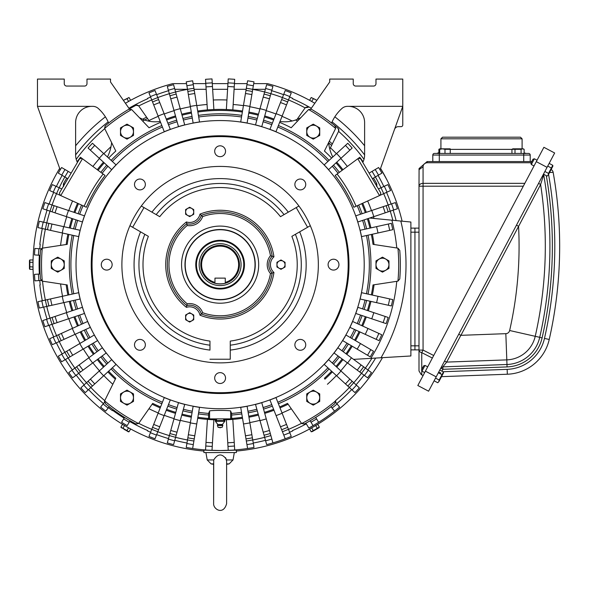 <?xml version="1.0" encoding="UTF-8"?>
<svg xmlns="http://www.w3.org/2000/svg" width="589" height="589" viewBox="0 0 589 589"><rect width="100%" height="100%" fill="white"/><g stroke="black" fill="none" stroke-linecap="round" stroke-linejoin="round"><path stroke-width="0.88" d="M336.746 162.181A155.253 155.253 0 0 1 342.96 169.713M378.418 188.936L384.3 186.257A181.935 181.935 0 0 1 386.995 192.169L362.706 203.234A155.253 155.253 0 0 1 366.284 212.32M368.346 218.475A155.253 155.253 0 0 1 370.952 227.884M372.358 234.223A155.253 155.253 0 0 1 374.059 244.516M332.792 156.998A40.589 40.589 0 0 1 328.625 142.582M331.614 158.08A154.237 154.237 0 0 0 324.436 151.042L335.509 128.66A2.437 2.437 0 0 0 335.612 128.431L334.876 125.7A180.212 180.212 0 0 1 338.027 128.365A2.437 2.437 0 0 1 338.616 131.288L332.329 143.966A164.787 164.787 0 0 0 329.295 141.22L328.552 142.729A163.168 163.168 0 0 1 328.647 142.81A163.168 163.168 0 0 1 331.578 145.483L329.788 149.091M300.876 117.623A32.469 32.469 0 0 1 295.612 120.001A163.168 163.168 0 0 1 297.6 121.054M295.612 120.001A32.469 32.469 0 0 1 280.069 121.437A155.253 155.253 0 0 0 280.025 121.422M142.634 121.054A163.168 163.168 0 0 1 144.622 120.001A32.469 32.469 0 0 0 160.164 121.437A155.253 155.253 0 0 1 160.208 121.422M166.253 119.044A155.253 155.253 0 0 1 175.507 115.945M181.765 114.207A155.253 155.253 0 0 1 191.292 112.094M197.698 111.026A155.253 155.253 0 0 1 242.535 111.026M248.941 112.094A155.253 155.253 0 0 1 258.468 114.207M264.726 115.945A155.253 155.253 0 0 1 273.981 119.044M111.608 142.582A40.589 40.589 0 0 1 111.586 142.81A163.168 163.168 0 0 1 111.682 142.729L110.931 141.22L111.682 142.729M111.586 142.81A40.589 40.589 0 0 1 107.441 156.998M58.046 245.753L66.174 244.516A155.253 155.253 0 0 1 67.875 234.223M69.281 227.884A155.253 155.253 0 0 1 71.887 218.475M73.949 212.32A155.253 155.253 0 0 1 77.527 203.234M97.273 169.713A155.253 155.253 0 0 1 103.48 162.181M90.853 387.503A178.334 178.334 0 0 0 104.732 400.623L115.326 379.198A155.253 155.253 0 0 1 107.868 371.909M103.48 367.116A155.253 155.253 0 0 1 97.273 359.584M93.408 354.364A155.253 155.253 0 0 1 88.026 346.229M84.728 340.633A155.253 155.253 0 0 1 80.222 331.975M77.527 326.063A155.253 155.253 0 0 1 73.949 316.978M71.887 310.823A155.253 155.253 0 0 1 69.281 301.413M67.875 295.074A155.253 155.253 0 0 1 66.174 284.781M337.114 403.973A181.935 181.935 0 0 1 332.071 408.059L334.567 411.137A185.896 185.896 0 0 0 339.61 407.051L335.708 402.235L335.612 400.866L334.876 403.598A180.212 180.212 0 0 1 304.491 423.889L301.693 423.52A2.437 2.437 0 0 1 301.362 423.138L288.117 404.216A155.253 155.253 0 0 1 280.025 407.875M273.981 410.261A155.253 155.253 0 0 1 264.726 413.353M258.468 415.09A155.253 155.253 0 0 1 248.941 417.203M242.535 418.278A155.253 155.253 0 0 1 224.048 419.854M216.185 419.854A155.253 155.253 0 0 1 197.698 418.278M191.292 417.203A155.253 155.253 0 0 1 181.765 415.09M175.507 413.353A155.253 155.253 0 0 1 166.253 410.261M160.208 407.875A155.253 155.253 0 0 1 152.117 404.216L147.522 410.776M374.059 284.781A155.253 155.253 0 0 1 372.358 295.074M370.952 301.413A155.253 155.253 0 0 1 368.346 310.823M366.284 316.978A155.253 155.253 0 0 1 362.706 326.063M360.012 331.975A155.253 155.253 0 0 1 355.506 340.633M352.207 346.229A155.253 155.253 0 0 1 346.818 354.364M342.96 359.584A155.253 155.253 0 0 1 336.746 367.116M332.358 371.909A155.253 155.253 0 0 1 324.907 379.198L324.436 378.256A154.237 154.237 0 0 0 331.614 371.225M310.756 109.009A32.469 32.469 0 0 0 311.529 107.956L329.707 81.996L329.707 79.073L353.245 79.073L353.245 83.623A2.437 2.437 0 0 0 355.682 86.06L373.544 86.06A2.437 2.437 0 0 0 375.981 83.623L375.981 79.073L402.766 79.073L402.766 125.023A1.627 1.627 0 0 1 401.146 126.65L398.363 126.65A4.057 4.057 0 0 0 394.542 129.337M280.489 102.523A173.004 173.004 0 0 1 286.534 104.901L275.961 131.73A144.172 144.172 0 0 0 269.924 129.352L282.433 97.59A178.298 178.298 0 0 1 288.477 99.975L291.26 92.9A185.896 185.896 0 0 0 285.216 90.522L282.433 97.59M263.209 97.097A173.004 173.004 0 0 1 269.467 98.834L261.766 126.62A144.172 144.172 0 0 0 255.508 124.89L264.63 91.994A178.298 178.298 0 0 1 270.888 93.732L272.913 86.406A185.896 185.896 0 0 0 266.655 84.676L264.63 91.994M245.466 93.511A173.004 173.004 0 0 1 251.871 94.579L247.108 123.027A144.172 144.172 0 0 0 240.702 121.952L246.335 88.284A178.298 178.298 0 0 1 252.74 89.359L253.999 81.864A185.896 185.896 0 0 0 247.594 80.796L246.335 88.284M226.353 109.525L227.759 86.509A178.298 178.298 0 0 1 234.238 86.907L234.702 79.324A185.896 185.896 0 0 0 228.223 78.926L227.759 86.509M207.402 109.915L205.995 86.907A178.298 178.298 0 0 1 212.474 86.509L212.011 78.926A185.896 185.896 0 0 0 205.532 79.324L205.995 86.907M188.362 94.579A173.004 173.004 0 0 1 194.768 93.511L199.531 121.952A144.172 144.172 0 0 0 193.126 123.027L187.493 89.359A178.298 178.298 0 0 1 193.899 88.284L192.64 80.796A185.896 185.896 0 0 0 186.234 81.864L187.493 89.359A178.334 178.334 0 0 0 175.596 91.965M170.758 98.834A173.004 173.004 0 0 1 177.017 97.097L184.725 124.89A144.172 144.172 0 0 0 178.467 126.62L169.345 93.732A178.298 178.298 0 0 1 175.603 91.994L173.571 84.676A185.896 185.896 0 0 0 167.313 86.406L169.345 93.732M153.7 104.901A173.004 173.004 0 0 1 159.744 102.523L170.309 129.352A144.172 144.172 0 0 0 164.272 131.73L151.756 99.975A178.298 178.298 0 0 1 157.8 97.59L155.017 90.522A185.896 185.896 0 0 0 148.973 92.9L151.756 99.975M213.299 99.997A164.787 164.787 0 0 1 226.934 99.997M222.362 99.872L224.092 99.909M220.117 99.858C225.248 99.909 225.248 99.909 220.117 99.858M217.871 99.872L216.141 99.909L217.871 99.872M129.411 108.928A180.212 180.212 0 0 1 135.735 105.409A2.437 2.437 0 0 1 138.871 106.16L147.522 118.522A163.168 163.168 0 0 0 144.622 120.001A32.469 32.469 0 0 1 139.357 117.623M129.477 109.009A32.469 32.469 0 0 1 128.704 107.956L110.526 81.996L110.526 79.073L86.988 79.073L86.988 83.623A2.437 2.437 0 0 1 84.551 86.06L66.69 86.06A2.437 2.437 0 0 1 64.253 83.623L64.253 79.073L37.468 79.073L37.468 106.351L92.819 106.351A8.121 8.121 0 0 1 98.223 108.413A40.589 40.589 0 0 1 108.648 123.042M38.881 280.578A181.935 181.935 0 0 1 38.425 274.099L34.471 274.378A185.896 185.896 0 0 0 34.928 280.857L41.112 280.423L42.29 281.122A2.437 2.437 0 0 0 42.533 281.174L67.22 284.943A154.237 154.237 0 0 0 68.861 294.853M129.212 422.247A181.935 181.935 0 0 1 123.646 418.904L121.606 422.298A185.896 185.896 0 0 0 127.172 425.641L130.095 420.767M334.567 411.137A185.896 185.896 0 0 1 308.813 428.026L305.882 423.145M314.85 424.595L314.151 425.008L314.85 424.595M109.245 406.719L105.667 411.137A185.896 185.896 0 0 1 100.623 407.051L104.525 402.235L104.621 400.866A178.592 178.592 0 0 0 138.54 423.52A2.437 2.437 0 0 0 138.871 423.138L152.706 403.377A154.237 154.237 0 0 0 160.576 406.933M318.627 422.298L316.587 418.904A181.935 181.935 0 0 1 311.021 422.247L313.061 425.641M311.021 422.247L310.138 420.767M332.071 408.059L330.989 406.719M316.587 418.904L315.704 417.424M371.887 358.289A178.334 178.334 0 0 1 365.379 368.096L371.46 372.601A185.896 185.896 0 0 1 367.595 377.821L359.761 372.02A176.155 176.155 0 0 0 363.627 366.8L365.349 368.081A178.298 178.298 0 0 1 353.768 382.717M342.614 360.034L343.49 359.975M353.591 359.378L410.886 355.977L410.886 222.031L391.891 220.19A177.436 177.436 0 0 1 396.765 247.984M369.671 218.033L391.891 220.19M352.163 381.245A176.155 176.155 0 0 1 347.775 386.031L345.456 383.903A173.004 173.004 0 0 0 349.844 379.117L353.746 382.695A178.298 178.298 0 0 1 349.358 387.481L354.961 392.613A185.896 185.896 0 0 0 359.349 387.827L353.746 382.695M381.024 357.751A185.896 185.896 0 0 0 400.829 221.059M270.314 433.504A176.155 176.155 0 0 1 264.056 435.234L263.209 432.201A173.004 173.004 0 0 0 269.467 430.463L270.888 435.565A178.298 178.298 0 0 1 264.63 437.303L266.655 444.629A185.896 185.896 0 0 0 272.913 442.891L270.888 435.565M287.69 427.327A176.155 176.155 0 0 1 281.645 429.712L280.489 426.775A173.004 173.004 0 0 0 286.534 424.397L288.477 429.329A178.298 178.298 0 0 1 282.433 431.708L285.216 438.776A185.896 185.896 0 0 1 272.913 442.891M285.216 438.776A185.896 185.896 0 0 0 291.26 436.397L288.477 429.329M158.588 429.712A176.155 176.155 0 0 1 152.544 427.327L153.7 424.397A173.004 173.004 0 0 0 159.744 426.775L157.8 431.708A178.298 178.298 0 0 1 151.756 429.329L148.973 436.397A185.896 185.896 0 0 0 155.017 438.776L157.8 431.708M176.177 435.234A176.155 176.155 0 0 1 169.919 433.504L170.758 430.463A173.004 173.004 0 0 0 177.017 432.201L175.603 437.303A178.298 178.298 0 0 1 169.345 435.565L167.313 442.891A185.896 185.896 0 0 0 173.571 444.629L175.603 437.303M252.386 437.826A176.155 176.155 0 0 1 245.981 438.893L245.466 435.786A173.004 173.004 0 0 0 251.871 434.719L252.74 439.939A178.298 178.298 0 0 1 246.335 441.014L247.594 448.501A185.896 185.896 0 0 1 186.234 447.434L190.343 422.887A161.011 161.011 0 0 0 196.748 423.955L193.899 441.014A178.298 178.298 0 0 1 187.493 439.939M247.594 448.501A185.896 185.896 0 0 0 253.999 447.434L252.74 439.939M192.64 448.501L193.899 441.014M213.881 419.773L212.474 442.788A178.298 178.298 0 0 1 205.995 442.391L205.532 449.974M212.011 450.371L212.474 442.788M232.832 419.383L234.238 442.391A178.298 178.298 0 0 1 227.759 442.788L228.223 450.371M234.702 449.974L234.238 442.391M281.748 440.035L282.381 439.806M213.012 450.408L203.882 450.143L203.882 452.573L236.351 452.573L236.351 450.143L227.221 450.408M207.836 450.143L220.117 450.548L232.397 450.143M51.942 305.257A173.004 173.004 0 0 1 50.536 298.917L78.698 292.674A144.172 144.172 0 0 0 80.104 299.013L46.774 306.405A178.298 178.298 0 0 1 45.368 300.066L37.954 301.708A185.896 185.896 0 0 0 39.353 308.047L46.774 306.405M57.111 322.617A173.004 173.004 0 0 1 55.049 316.455L82.401 307.303A144.172 144.172 0 0 0 84.463 313.466L52.09 324.296A178.298 178.298 0 0 1 50.028 318.134L42.82 320.549A185.896 185.896 0 0 0 44.882 326.704L52.09 324.296M64.061 339.338A173.004 173.004 0 0 1 61.366 333.426L87.614 321.469A144.172 144.172 0 0 0 90.308 327.374L59.246 341.532A178.298 178.298 0 0 1 56.551 335.62L49.638 338.771A185.896 185.896 0 0 0 52.333 344.683L59.246 341.532A178.334 178.334 0 0 0 64.834 352.347M72.727 355.241A173.004 173.004 0 0 1 69.428 349.645L94.277 335.008A144.172 144.172 0 0 0 97.575 340.604L68.162 357.928A178.298 178.298 0 0 1 64.864 352.332L58.318 356.19A185.896 185.896 0 0 0 61.617 361.786L68.162 357.928M82.997 370.15A173.004 173.004 0 0 1 79.14 364.93L102.324 347.775A144.172 144.172 0 0 0 106.182 352.995L78.742 373.301A178.298 178.298 0 0 1 74.877 368.081L68.773 372.601A185.896 185.896 0 0 0 72.638 377.821L78.742 373.301M94.777 383.903A173.004 173.004 0 0 1 90.389 379.117L111.652 359.629A144.172 144.172 0 0 0 116.04 364.422L90.875 387.481A178.298 178.298 0 0 1 86.487 382.695L80.884 387.827A185.896 185.896 0 0 0 85.272 392.613L90.875 387.481M38.425 255.199A181.935 181.935 0 0 1 38.881 248.72L34.928 248.448A185.896 185.896 0 0 0 34.471 254.919L40.14 255.317M38.881 248.72L41.112 248.875L42.29 248.175A178.592 178.592 0 0 0 42.29 281.122L40.472 278.958A180.212 180.212 0 0 1 40.472 250.34L42.29 248.175A2.437 2.437 0 0 1 42.533 248.124L67.22 244.354A154.237 154.237 0 0 1 68.861 234.444M67.838 178.717L64.864 176.965A178.298 178.298 0 0 1 68.162 171.37L61.617 167.519A185.896 185.896 0 0 0 58.318 173.114L64.864 176.965M77.122 161.776A176.155 176.155 0 0 1 80.465 157.278L82.438 158.728L60.733 195.577L86.347 207.254A145.557 145.557 0 0 1 105.07 175.478L81.915 158.345L79.552 158.831L59.415 193.015L60.144 195.312L60.733 195.577L56.551 193.678A178.298 178.298 0 0 1 59.246 187.766L52.333 184.615A185.896 185.896 0 0 0 49.638 190.527L56.551 193.678M55.049 212.843A173.004 173.004 0 0 1 57.111 206.687L84.463 215.832A144.172 144.172 0 0 0 82.401 221.994L50.028 211.164A178.298 178.298 0 0 1 52.09 205.001L44.882 202.594A185.896 185.896 0 0 0 42.82 208.749L50.028 211.164M50.536 230.38A173.004 173.004 0 0 1 51.942 224.041L80.104 230.284A144.172 144.172 0 0 0 78.698 236.623L45.368 229.231A178.298 178.298 0 0 1 46.774 222.892L39.353 221.25A185.896 185.896 0 0 0 37.954 227.59L45.368 229.231A178.334 178.334 0 0 0 42.548 248.124M37.468 106.351L60.203 169.86A185.896 185.896 0 0 1 61.617 167.519M77.439 162.424A16.234 16.234 0 0 1 75.62 154.966L75.62 122.586A16.234 16.234 0 0 1 91.855 106.351M383.122 206.687A173.004 173.004 0 0 1 385.184 212.843L357.832 221.994A144.172 144.172 0 0 0 355.771 215.832L388.144 205.001A178.298 178.298 0 0 1 390.205 211.164L397.413 208.749A185.896 185.896 0 0 0 395.352 202.594L388.144 205.001M384.3 186.257L387.901 184.615A185.896 185.896 0 0 1 390.595 190.527L386.995 192.169M369.097 173.122L372.071 171.37A178.298 178.298 0 0 1 375.37 176.965L381.915 173.114A185.896 185.896 0 0 0 378.617 167.519A185.896 185.896 0 0 1 380.03 169.86L402.766 106.351L347.414 106.351A8.121 8.121 0 0 0 342.01 108.413A40.589 40.589 0 0 0 331.578 123.042M378.617 167.519L372.071 171.37M410.886 349.888L414.943 349.888L414.943 228.12L419 228.12M410.886 228.12L414.943 228.12L414.943 349.888L419 349.888M362.795 162.424A16.234 16.234 0 0 0 364.613 154.966L364.613 122.586A16.234 16.234 0 0 0 348.379 106.351M372.395 178.717L375.37 176.965M385.184 212.843L390.205 211.164M47.466 229.695A176.155 176.155 0 0 1 48.865 223.356L46.774 222.892M52.06 211.841A176.155 176.155 0 0 1 54.122 205.686L52.09 205.001M61.816 188.936L59.246 187.766M71.136 173.122L68.162 171.37M90.389 379.117L86.487 382.695A178.334 178.334 0 0 1 78.72 373.316M79.14 364.93L74.877 368.081M69.428 349.645L64.864 352.332M61.366 333.426L56.551 335.62M55.049 316.455L50.028 318.134M48.865 305.941A176.155 176.155 0 0 1 47.466 299.602L45.368 300.066A178.334 178.334 0 0 1 42.548 281.174M245.981 438.893L246.335 441.014M226.353 419.773L227.759 442.788M207.402 419.383L205.995 442.391M169.919 433.504L169.345 435.565M152.544 427.327L151.756 429.329A178.334 178.334 0 0 1 138.724 423.329M281.645 429.712L282.433 431.708M264.056 435.234L264.63 437.303M347.775 386.031L349.358 387.481M123.646 418.904L124.529 417.424M38.425 274.099L40.14 273.981M159.744 102.523L157.8 97.59M177.017 97.097L175.603 91.994M187.847 91.472A176.155 176.155 0 0 1 194.252 90.404L193.899 88.284M213.881 109.525L212.474 86.509M232.832 109.915L234.238 86.907M251.871 94.579L252.74 89.359A178.334 178.334 0 0 1 264.638 91.965M269.467 98.834L270.888 93.732M286.534 104.901L288.477 99.975M219.248 109.399L218.799 109.399M220.978 109.399L221.943 109.407M71.24 172.945L66.174 181.545M374.059 181.545L368.994 172.945M197.867 417.277A154.237 154.237 0 0 0 208.558 418.455L207.939 418.404L207.939 418.889L232.294 418.889L232.294 418.404L231.676 418.455L231.676 415.031A150.828 150.828 0 0 0 241.799 413.912M379.5 195.577L357.795 158.728L358.318 158.345L360.682 158.831L380.818 193.015L380.089 195.312L353.886 207.254A145.557 145.557 0 0 0 335.163 175.478L359.761 157.278A176.155 176.155 0 0 1 363.111 161.776M241.534 412.315A149.216 149.216 0 0 1 231.617 413.419L231.676 415.031M231.617 413.419L230.66 411.122C232 410.187 208.234 410.187 209.574 411.122L209.574 418.889M208.558 418.455L208.616 413.419L209.574 411.122M182.038 414.111A154.237 154.237 0 0 0 191.462 416.202M166.621 409.311A154.237 154.237 0 0 0 175.78 412.374M279.65 406.933A154.237 154.237 0 0 0 287.528 403.377L301.362 423.138M264.454 412.374A154.237 154.237 0 0 0 273.613 409.311M248.772 416.202A154.237 154.237 0 0 0 258.196 414.111M231.676 418.455A154.237 154.237 0 0 0 242.366 417.277M164.14 415.62L170.309 399.946A144.172 144.172 0 0 1 164.272 397.568L158.095 413.235A161.011 161.011 0 0 0 164.14 415.62L159.744 426.775M180.227 420.642L184.725 404.407A144.172 144.172 0 0 1 178.467 402.677L173.969 418.904A161.011 161.011 0 0 0 180.227 420.642L177.017 432.201M196.748 423.955L199.531 407.345A144.172 144.172 0 0 1 193.126 406.27L190.343 422.887M249.891 422.887L247.108 406.27A144.172 144.172 0 0 1 240.702 407.345L243.485 423.955A161.011 161.011 0 0 0 249.891 422.887L251.871 434.719M266.265 418.904L261.766 402.677A144.172 144.172 0 0 1 255.508 404.407L260.007 420.642A161.011 161.011 0 0 0 266.265 418.904L269.467 430.463M282.138 413.235L275.961 397.568A144.172 144.172 0 0 1 269.924 399.946L276.094 415.62A161.011 161.011 0 0 0 282.138 413.235L286.534 424.397M111.652 169.669A144.172 144.172 0 0 1 116.04 164.876L103.627 153.501A161.011 161.011 0 0 0 99.239 158.286L111.652 169.669M104.886 175.345L103.701 174.462M170.758 430.463L173.969 418.904M153.7 424.397L158.095 413.235M280.489 426.775L276.094 415.62M263.209 432.201L260.007 420.642M245.466 435.786L243.485 423.955M107.264 363.649L106.749 364.127A150.828 150.828 0 0 1 100.829 356.956M183.135 410.143L182.951 410.827A150.828 150.828 0 0 0 192.029 412.837M111.66 160.863L111.13 160.377A150.828 150.828 0 0 1 161.828 125.538L162.093 126.201M90.389 150.18A173.004 173.004 0 0 1 94.777 145.395L92.458 143.267A176.155 176.155 0 0 0 88.07 148.053L99.239 158.286M365.32 212.644A154.237 154.237 0 0 0 361.779 203.654M108.619 371.225A154.237 154.237 0 0 0 115.797 378.256L104.724 400.638A2.437 2.437 0 0 0 104.621 400.866L105.35 403.598A180.212 180.212 0 0 0 135.735 423.889L138.54 423.52L136.022 424.021A2.437 2.437 0 0 1 136.022 424.021M399.762 278.958A180.212 180.212 0 0 0 399.762 250.34A180.212 180.212 0 0 1 399.762 278.958L397.943 281.122A2.437 2.437 0 0 1 397.7 281.174L373.014 284.943A154.237 154.237 0 0 1 371.364 294.853M105.122 125.921A2.437 2.437 0 0 1 105.35 125.7A180.212 180.212 0 0 1 128.8 109.282L131.612 109.532A2.437 2.437 0 0 1 131.796 109.701L149.039 127.761A154.237 154.237 0 0 1 160.576 122.365M57.111 206.687L54.122 205.686M51.942 224.041L48.865 223.356M50.536 298.917L47.466 299.602M54.122 323.611A176.155 176.155 0 0 1 52.06 317.456M61.197 340.641A176.155 176.155 0 0 1 58.502 334.736M70.01 356.838A176.155 176.155 0 0 1 66.712 351.243M80.465 372.02A176.155 176.155 0 0 1 76.607 366.8M92.458 386.031A176.155 176.155 0 0 1 88.07 381.245M105.122 125.913L104.621 128.431A2.437 2.437 0 0 0 104.724 128.66L115.797 151.042A154.237 154.237 0 0 0 108.619 158.08M88.07 148.053A176.155 176.155 0 0 1 92.458 143.267M152.544 101.971A176.155 176.155 0 0 1 158.588 99.585M175.78 116.924A154.237 154.237 0 0 0 166.621 119.987M176.877 120.892L176.693 120.208A150.828 150.828 0 0 0 167.872 123.16M169.919 95.793A176.155 176.155 0 0 1 176.177 94.063M191.462 113.095A154.237 154.237 0 0 0 182.038 115.186M194.768 93.511L194.252 90.404M242.366 112.028A154.237 154.237 0 0 0 197.867 112.028M252.386 91.472A176.155 176.155 0 0 0 245.981 90.404M257.099 119.155L257.283 118.47A150.828 150.828 0 0 0 248.205 116.46M258.196 115.186A154.237 154.237 0 0 0 248.772 113.095M270.314 95.793A176.155 176.155 0 0 0 264.056 94.063M273.613 119.987A154.237 154.237 0 0 0 264.454 116.924M287.69 101.971A176.155 176.155 0 0 0 281.645 99.585M324.193 164.876L336.606 153.501A161.011 161.011 0 0 1 340.994 158.286L328.581 169.669A144.172 144.172 0 0 0 324.193 164.876M345.456 145.395A173.004 173.004 0 0 1 349.844 150.18L352.163 148.053A176.155 176.155 0 0 0 347.775 143.267L336.606 153.501M349.844 150.18L340.994 158.286M304.491 423.889A2.437 2.437 0 0 1 304.204 424.021L301.693 423.52A178.592 178.592 0 0 0 335.612 400.866A2.437 2.437 0 0 0 335.509 400.638A178.334 178.334 0 0 0 349.38 387.503M345.456 383.903L336.606 375.797A161.011 161.011 0 0 0 340.994 371.011L349.844 379.117M340.994 371.011L328.581 359.629A144.172 144.172 0 0 1 324.193 364.422L336.606 375.797M336.002 366.432A154.237 154.237 0 0 0 342.143 358.981M361.094 364.93A173.004 173.004 0 0 1 357.236 370.15L334.051 352.995A144.172 144.172 0 0 0 337.909 347.775L363.627 366.8M357.17 349.152L342.658 340.604A144.172 144.172 0 0 0 345.957 335.008L373.522 351.243A176.155 176.155 0 0 1 370.223 356.838L357.17 349.152A161.011 161.011 0 0 0 360.468 343.556M355.344 329.84L355.984 330.134A150.828 150.828 0 0 1 351.692 338.388M365.254 334.361L349.925 327.374A144.172 144.172 0 0 0 352.62 321.469L381.731 334.736A176.155 176.155 0 0 1 379.036 340.641L365.254 334.361A161.011 161.011 0 0 0 367.948 328.448M371.747 318.811L355.771 313.466A144.172 144.172 0 0 0 357.832 307.303L388.173 317.456A176.155 176.155 0 0 1 386.112 323.611L371.747 318.811A161.011 161.011 0 0 0 373.809 312.649M376.577 302.665L360.129 299.013A144.172 144.172 0 0 0 361.536 292.674L392.767 299.602A176.155 176.155 0 0 1 391.361 305.941L376.577 302.665A161.011 161.011 0 0 0 377.983 296.319M377.983 232.979L361.536 236.623A144.172 144.172 0 0 0 360.129 230.284L391.361 223.356A176.155 176.155 0 0 1 392.767 229.695L377.983 232.979A161.011 161.011 0 0 0 376.577 226.64M357.236 370.15L359.761 372.02M367.381 310.499A154.237 154.237 0 0 0 369.958 301.193M369.958 228.105A154.237 154.237 0 0 0 367.381 218.799M399.762 250.34L397.943 248.175A2.437 2.437 0 0 0 397.7 248.124L373.014 244.354A154.237 154.237 0 0 0 371.364 234.444M311.434 109.282A180.212 180.212 0 0 1 334.876 125.7A180.212 180.212 0 0 0 311.434 109.282L308.621 109.532A2.437 2.437 0 0 0 308.437 109.701L291.187 127.761A154.237 154.237 0 0 0 279.65 122.365M386.112 205.686A176.155 176.155 0 0 1 388.173 211.841M236.962 295.487A35.141 35.141 0 0 0 250.958 247.8A35.141 35.141 0 0 0 203.271 233.811A35.141 35.141 0 0 0 189.275 281.498A35.141 35.141 0 0 0 236.962 295.487M201.629 230.807A38.557 38.557 0 0 0 186.279 283.132A38.557 38.557 0 0 0 238.604 298.49A38.557 38.557 0 0 0 253.955 246.165A38.557 38.557 0 0 0 201.629 230.807M273.937 256.804L272.206 256.23A12.178 12.178 0 0 0 268.82 264.652A12.178 12.178 0 0 1 272.206 256.23A12.178 12.178 0 0 0 272.206 273.068L273.937 272.493A10.55 10.55 0 0 1 273.937 256.804A54.387 54.387 0 0 0 199.995 214.116L202.668 216.575A51.14 51.14 0 0 1 270.476 255.722L272.206 256.23A52.767 52.767 0 0 0 201.364 215.331A12.178 12.178 0 0 1 186.779 223.746A52.767 52.767 0 0 0 186.779 305.551L186.418 307.34A10.55 10.55 0 0 1 199.995 315.181A54.387 54.387 0 0 0 273.937 272.493M202.668 216.575A13.797 13.797 0 0 1 187.206 225.499L186.418 221.957A10.55 10.55 0 0 0 199.995 214.116M187.206 225.499A51.14 51.14 0 0 0 187.206 303.799L186.779 305.551A12.178 12.178 0 0 1 201.364 313.974A52.767 52.767 0 0 0 272.206 273.068L270.476 273.576A51.14 51.14 0 0 1 202.668 312.722L201.364 313.974A12.178 12.178 0 0 0 186.779 305.551A12.178 12.178 0 0 1 201.364 313.974L199.995 315.181M268.82 264.652A12.178 12.178 0 0 0 272.206 273.068A12.178 12.178 0 0 1 268.82 264.652M186.779 223.746A12.178 12.178 0 0 0 201.364 215.331A12.178 12.178 0 0 1 186.779 223.746M298.925 206.025L280.489 216.671A77.122 77.122 0 0 0 159.744 216.671L144.01 207.586L132.643 227.273L140.565 231.845A86.046 86.046 0 0 0 209.971 350.094L209.971 341.097A77.122 77.122 0 0 1 148.376 236.351L129.941 225.712M296.223 207.586L307.591 227.273L291.857 236.351A77.122 77.122 0 0 1 230.262 341.097L230.262 359.231L209.971 359.231M230.262 359.231L230.262 350.094A86.046 86.046 0 0 0 299.668 231.845M173.026 178.445A98.223 98.223 0 0 0 133.917 311.743A98.223 98.223 0 0 0 267.207 350.853A98.223 98.223 0 0 0 306.317 217.555A98.223 98.223 0 0 0 173.026 178.445M158.721 152.271A128.056 128.056 0 0 0 107.735 326.041A128.056 128.056 0 0 0 281.513 377.034A128.056 128.056 0 0 0 332.498 203.257A128.056 128.056 0 0 0 158.721 152.271M135.161 342.238A5.426 5.426 0 0 0 137.325 349.601A5.426 5.426 0 0 0 144.688 347.444A5.426 5.426 0 0 0 142.531 340.074A5.426 5.426 0 0 0 135.161 342.238M224.88 380.656A5.426 5.426 0 0 0 222.716 373.293A5.426 5.426 0 0 0 215.353 375.451A5.426 5.426 0 0 0 217.51 382.821A5.426 5.426 0 0 0 224.88 380.656M224.88 153.847A5.426 5.426 0 0 0 222.716 146.477A5.426 5.426 0 0 0 215.353 148.642A5.426 5.426 0 0 0 217.51 156.011A5.426 5.426 0 0 0 224.88 153.847M338.285 267.251A5.426 5.426 0 0 0 336.128 259.882A5.426 5.426 0 0 0 328.758 262.046A5.426 5.426 0 0 0 330.922 269.416A5.426 5.426 0 0 0 338.285 267.251M111.476 267.251A5.426 5.426 0 0 0 109.311 259.882A5.426 5.426 0 0 0 101.949 262.046A5.426 5.426 0 0 0 104.106 269.416A5.426 5.426 0 0 0 111.476 267.251M305.073 187.059A5.426 5.426 0 0 0 302.908 179.697A5.426 5.426 0 0 0 295.538 181.854A5.426 5.426 0 0 0 297.703 189.224A5.426 5.426 0 0 0 305.073 187.059M305.073 347.444A5.426 5.426 0 0 0 302.908 340.074A5.426 5.426 0 0 0 295.538 342.238A5.426 5.426 0 0 0 297.703 349.601A5.426 5.426 0 0 0 305.073 347.444M144.688 187.059A5.426 5.426 0 0 0 142.531 179.697A5.426 5.426 0 0 0 135.161 181.854A5.426 5.426 0 0 0 137.325 189.224A5.426 5.426 0 0 0 144.688 187.059M158.331 151.557A128.873 128.873 0 0 0 107.021 326.431A128.873 128.873 0 0 0 281.903 377.74A128.873 128.873 0 0 0 333.212 202.866A128.873 128.873 0 0 0 158.331 151.557M151.034 138.194A144.091 144.091 0 0 0 93.666 333.727A144.091 144.091 0 0 0 289.199 391.103A144.091 144.091 0 0 0 346.568 195.57A144.091 144.091 0 0 0 151.034 138.194M361.779 325.643A154.237 154.237 0 0 0 365.32 316.661M354.63 340.118A154.237 154.237 0 0 0 359.091 331.548M346.008 353.761A154.237 154.237 0 0 0 351.331 345.714M104.231 162.866A154.237 154.237 0 0 0 98.091 170.317M94.777 145.395L103.627 153.501M98.091 358.981A154.237 154.237 0 0 0 104.231 366.432M88.895 345.714A154.237 154.237 0 0 0 94.225 353.761M81.142 331.548A154.237 154.237 0 0 0 85.604 340.118M74.913 316.661A154.237 154.237 0 0 0 78.447 325.643M70.268 301.193A154.237 154.237 0 0 0 72.852 310.499M72.852 218.799A154.237 154.237 0 0 0 70.268 228.105M78.447 203.654A154.237 154.237 0 0 0 74.913 212.644M194.252 438.893A176.155 176.155 0 0 1 187.847 437.826M342.143 170.317A154.237 154.237 0 0 0 336.002 162.866M332.329 143.966L331.578 145.483M147.522 118.522L149.451 121.275M305.323 107.691L308.128 107.389A2.437 2.437 0 0 0 304.947 108.118L296.989 119.486M338.697 131.104L338.255 128.579M138.871 423.138L146.58 412.123M42.533 281.174L56.382 283.287M76.217 159.317A178.334 178.334 0 0 1 104.732 128.674L110.931 141.22M376.71 186.043A4.057 4.057 0 0 0 376.327 182.899L376.43 183.091M373.529 178.055L376.327 182.899L376.592 186.404M141.301 206.025L144.01 207.586M310.293 225.712L307.591 227.273L310.293 225.712M66.704 178.055L63.906 182.899L63.641 186.404M63.906 182.899A4.057 4.057 0 0 0 63.524 186.043M138.54 105.777L136.022 105.276M105.35 125.7L104.621 128.431A178.592 178.592 0 0 1 131.612 109.532M42.533 248.124L56.382 246.011M110.931 388.077L111.682 386.568M352.163 148.053A176.155 176.155 0 0 0 347.775 143.267M226.61 463.889L229.143 463.889A47.746 47.746 0 0 1 226.61 464.309L226.61 503.72L226.61 460.988L225.558 457.69M213.623 463.889L211.09 463.889L207.21 459.95L213.719 459.95C217.827 453.53 222.038 453.309 226.36 459.295M213.719 459.95L213.623 503.72L213.623 464.309A47.746 47.746 0 0 1 211.09 463.889M214.963 283.28A19.334 19.334 0 0 0 237.08 255.383A19.334 19.334 0 0 0 200.915 266.869A19.334 19.334 0 0 0 214.963 283.28C218.401 284.045 221.832 284.045 225.27 283.28L225.27 282.433A18.517 18.517 0 0 0 236.366 255.773A18.517 18.517 0 0 0 201.71 266.662A18.517 18.517 0 0 0 214.963 282.433L214.963 278.126L225.27 278.126L225.27 283.28M208.778 243.898A23.648 23.648 0 0 0 199.362 275.991A23.648 23.648 0 0 0 231.455 285.407A23.648 23.648 0 0 0 240.872 253.307A23.648 23.648 0 0 0 208.778 243.898M231.794 286.018A24.355 24.355 0 0 1 198.743 276.322A24.355 24.355 0 0 1 208.44 243.279A24.355 24.355 0 0 1 241.49 252.976A24.355 24.355 0 0 1 231.794 286.018M524.821 183.341L423.064 183.341L423.064 186.205L419 186.205L419.081 168.535L427.121 161.555L439.298 161.555L439.298 153.434L528.591 153.434A1.627 1.627 0 0 1 530.218 155.062A1.627 1.627 0 0 0 528.591 153.434M419.007 169.441L419.081 168.535L419 169.669L423.064 166.797L423.064 183.341A4.057 2.871 180 0 0 419 186.205L419 370.974L421.216 374.589L419 370.974M423.101 375.546L421.216 374.589M432.363 358.046L421.761 352.642A4.057 2.702 180 0 1 419 350.087L423.064 350.087L423.064 186.205L523.304 186.205M419.081 168.535L427.121 161.555L427.121 162.741L531.123 162.741M432.805 161.555L432.805 155.062L432.805 161.555L531.757 161.555M536.299 161.644L543.89 147.294L554.654 152.993L436.191 376.85L428.593 391.199L417.829 385.508L536.299 161.644L547.063 167.342M507.063 366.925L442.943 369.296L442.854 366.859L506.974 364.495A34.906 34.906 0 0 0 539.73 337.328A34.906 34.906 0 0 1 506.974 364.495L507.063 366.925A37.343 37.343 0 0 0 542.108 337.865A414.818 414.818 0 0 0 546.32 175.684M458.735 334.25L460.922 335.325L505.833 333.668A4.057 4.057 0 0 0 509.647 330.51L539.73 337.328A412.381 412.381 0 0 0 543.699 174.793L544.413 174.668M549.544 172.496L553.152 172.334A422.122 422.122 0 0 1 549.228 339.478A44.646 44.646 0 0 1 507.335 374.229L441.507 376.658L507.335 374.229A44.646 44.646 0 0 0 549.228 339.478A422.122 422.122 0 0 0 553.152 172.334L549.839 172.489M509.647 330.51A381.532 381.532 0 0 0 518.563 226.397L540.614 184.512L543.699 174.793A2.437 2.437 0 0 1 543.662 174.27A2.437 2.437 0 0 0 543.699 174.793A412.381 412.381 0 0 1 539.73 337.328L542.108 337.865M441.949 371.173L442.943 369.296L440.793 368.154L442.854 366.859L446.683 362.095L444.533 361.086M553.152 172.334A4.057 4.057 0 0 0 551.135 169.499A4.057 4.057 0 0 1 553.152 172.334A422.122 422.122 0 0 1 549.228 339.478L544.479 338.403A417.255 417.255 0 0 0 548.565 174.351M505.833 333.668L506.805 359.879A30.289 30.289 0 0 0 535.232 336.304A407.765 407.765 0 0 0 540.614 184.512L538.589 183.348L543.456 174.16L547.093 176.089L548.19 175.021L548.521 173.394L551.37 168.012L550.862 169.809M516.472 225.153L518.511 226.264M442.545 137.2L520.477 137.2L522.097 138.82L440.918 138.82L442.545 137.2M434.424 153.434A1.627 1.627 0 0 0 432.805 155.062A1.627 1.627 0 0 1 434.424 153.434L439.298 153.434M530.218 161.555L530.218 155.062L530.218 161.555L523.724 161.555L523.724 155.062L530.218 155.062M438.371 372.727L442.015 374.656L439.166 380.038L435.529 378.094M434.1 380.803L437.737 382.732L438.842 381.657L439.166 380.038M439.799 370.032L443.443 371.961L442.015 374.656M443.443 371.961L443.473 372.933L438.864 381.643L437.737 382.732M421.974 371.166L425.015 365.43L423.646 365.85L421.555 369.796L421.974 371.166L424.669 372.594M547.726 166.083L551.37 168.012L552.791 165.318L549.154 163.389M544.877 171.473L548.521 173.394M552.828 166.289L552.791 165.318L552.828 166.289L548.219 175.007L547.093 176.089M531.33 164.53L534.37 158.787L532.993 159.207L530.91 163.153L531.33 164.53L534.024 165.951M438.886 152.897L438.886 149.311L439.703 148.951M450.254 153.434L450.254 149.311L444.945 149.304M439.703 153.434L439.703 149.311L442.449 148.848L444.982 149.311L444.982 153.434M438.886 149.311L439.725 148.826L450.254 148.84M514.992 153.434L514.992 149.311L516.818 148.921M511.944 153.434L511.944 149.311L521.088 149.311L521.088 153.434M524.129 153.434L524.129 149.311L522.671 148.848L521.088 149.311M511.944 149.311L512.791 148.826L523.29 148.826L524.129 149.311M314.776 426.053L315.851 425.42M289.619 432.238A181.434 181.434 0 0 0 292.689 430.934L292.483 430.581A181.029 181.029 0 0 0 306.302 423.844M336.798 403.583A181.434 181.434 0 0 0 351.67 389.594M356.058 384.808A181.434 181.434 0 0 0 364.009 375.164M367.867 369.944A181.434 181.434 0 0 0 375.649 358.068M307.804 106.278L311.309 108.273A181.029 181.029 0 0 0 292.483 98.716L292.689 98.363A181.434 181.434 0 0 0 289.619 97.06M283.581 94.682A181.434 181.434 0 0 0 271.72 90.713M396.117 220.595A181.434 181.434 0 0 0 393.172 210.17M391.118 204.008A181.434 181.434 0 0 0 386.531 192.375M383.837 186.47A181.434 181.434 0 0 0 378.064 175.375L381.503 181.751M364.613 154.929A181.434 181.434 0 0 0 332.086 121.886M379.714 178.349L381.252 181.265M253.704 83.623L267.458 83.623L253.704 83.623M247.115 83.623L234.444 83.623M227.936 83.623L212.298 83.623M205.789 83.623L193.118 83.623M186.529 83.623L172.776 83.623A187.118 187.118 0 0 0 125.42 103.266L128.586 101.433L127.003 98.68L124.007 100.064M132.429 423.02L129.676 421.466A181.029 181.029 0 0 0 147.751 430.581L147.544 430.934A181.434 181.434 0 0 0 150.607 432.238M156.652 434.623A181.434 181.434 0 0 0 168.513 438.584M174.771 440.322A181.434 181.434 0 0 0 186.971 443.031M253.263 443.031A181.434 181.434 0 0 0 265.462 440.322M108.479 407.669A181.434 181.434 0 0 0 112.396 410.643L112.595 410.29A181.029 181.029 0 0 0 124.11 418.124M42.312 300.743A181.434 181.434 0 0 1 39.824 284.943L40.229 284.943A181.029 181.029 0 0 1 39.787 280.511M42.312 228.554A181.434 181.434 0 0 0 39.824 244.354L40.229 244.354A181.029 181.029 0 0 0 39.787 248.786M150.607 97.06A181.434 181.434 0 0 0 147.544 98.363L147.751 98.716A181.029 181.029 0 0 0 128.925 108.273L132.083 106.469M168.513 90.713A181.434 181.434 0 0 0 156.652 94.682M108.148 121.886A181.434 181.434 0 0 0 75.62 154.929M62.169 175.375A181.434 181.434 0 0 0 56.389 186.47M53.702 192.375A181.434 181.434 0 0 0 49.115 204.008M47.054 210.17A181.434 181.434 0 0 0 43.719 222.215M43.719 307.083A181.434 181.434 0 0 0 47.054 319.128M49.115 325.29A181.434 181.434 0 0 0 53.702 336.923M56.389 342.827A181.434 181.434 0 0 0 62.169 353.923M65.46 359.518A181.434 181.434 0 0 0 72.366 369.944M76.224 375.164A181.434 181.434 0 0 0 84.175 384.808M88.564 389.594A181.434 181.434 0 0 0 103.428 403.583M386.995 180.02L380.568 168.38L386.524 179.093M265.374 89.307L252.755 89.307M246.165 89.307L234.091 89.307M227.59 89.307L212.644 89.307M206.135 89.307L194.068 89.307M187.479 89.307L174.859 89.307M105.394 116.828A187.118 187.118 0 0 0 75.62 145.77M59.666 168.38A187.118 187.118 0 0 0 203.882 451.056M236.351 451.056A187.118 187.118 0 0 0 382.475 357.663M402.11 221.177A187.118 187.118 0 0 0 380.568 168.38M364.613 145.77A187.118 187.118 0 0 0 334.839 116.828M316.86 100.344L311.206 97.509L309.615 100.263L314.82 103.266A187.118 187.118 0 0 0 267.458 83.623M39.33 255.265A181.029 181.029 0 0 0 39.33 274.032M312.523 101.949L311.198 101.198M39.11 261.796L39.095 265.985M39.11 267.502L39.11 267.082L39.919 267.082M132.076 422.821L132.127 421.923M128.755 101.352L125.42 103.266M33.006 265.926L33.021 267.494M127.71 427.356L129.035 428.1M203.382 234.017A34.906 34.906 0 0 1 250.752 247.917A34.906 34.906 0 0 1 236.852 295.28A34.906 34.906 0 0 1 189.481 281.387A34.906 34.906 0 0 1 203.382 234.017M203.345 233.943A34.987 34.987 0 0 1 250.818 247.873A34.987 34.987 0 0 1 236.888 295.354A34.987 34.987 0 0 1 189.415 281.424A34.987 34.987 0 0 1 203.345 233.943M222.797 425.545L222.068 427.408L218.166 427.408L217.437 425.545L222.797 425.545L222.406 424.478L224.807 421.282L215.427 421.282L215.427 420.612L217.775 420.612L217.775 421.282M217.437 425.545L222.797 425.221M217.775 420.612L222.333 420.546L222.458 421.282M223.084 418.889L224.807 420.612L222.458 420.612M224.807 420.612L224.807 421.282M220.522 427.408A0.405 0.405 0 0 1 220.117 427.813A0.405 0.405 0 0 1 219.712 427.408M120.502 393.894L120.502 401.389L123.881 403.347L126.996 405.144L133.489 401.389L133.489 393.894L130.11 391.943L126.996 390.146L120.502 393.894M130.088 391.972A6.464 6.464 0 0 0 121.319 394.542A6.464 6.464 0 0 0 123.896 403.31A6.464 6.464 0 0 0 132.665 400.741A6.464 6.464 0 0 0 130.088 391.972M185.616 319.717L185.616 315.034L189.673 312.685L193.737 315.034L193.737 319.717L189.673 322.065L185.616 319.717M191.609 313.834A4.042 4.042 0 0 0 186.131 315.439A4.042 4.042 0 0 0 187.736 320.917A4.042 4.042 0 0 0 193.221 319.312A4.042 4.042 0 0 0 191.609 313.834M315.704 425.523L309.615 429.035L311.206 431.789L312.384 431.546L318.943 427.754L319.319 427.106L317.736 424.352L315.704 425.523L317.294 428.277L316.227 429.234M319.319 427.106L313.23 430.618L311.647 427.864M313.23 430.618L311.206 431.789M306.744 393.894L306.744 401.389L310.123 403.347L313.238 405.144L319.731 401.389L319.731 393.894L316.352 391.943L313.238 390.146L306.744 393.894M316.337 391.972A6.464 6.464 0 0 0 307.568 394.542A6.464 6.464 0 0 0 310.138 403.31A6.464 6.464 0 0 0 318.914 400.741A6.464 6.464 0 0 0 316.337 391.972M120.502 127.909L120.502 135.404L123.881 137.355L126.996 139.151L133.489 135.404L133.489 127.909L126.996 124.154L120.502 127.909M130.088 125.987A6.464 6.464 0 0 0 121.319 128.557A6.464 6.464 0 0 0 123.896 137.325A6.464 6.464 0 0 0 132.665 134.756A6.464 6.464 0 0 0 130.088 125.987M306.744 127.909L306.744 135.404L310.123 137.355L313.238 139.151L319.731 135.404L319.731 127.909L313.238 124.154L306.744 127.909M316.337 125.987A6.464 6.464 0 0 0 307.568 128.557A6.464 6.464 0 0 0 310.138 137.325A6.464 6.464 0 0 0 318.914 134.756A6.464 6.464 0 0 0 316.337 125.987M375.981 260.898L375.981 268.4L382.475 272.147L388.968 268.4L388.968 260.898L382.475 257.15L375.981 260.898M385.567 258.976A6.464 6.464 0 0 0 376.798 261.553A6.464 6.464 0 0 0 379.375 270.322A6.464 6.464 0 0 0 388.144 267.745A6.464 6.464 0 0 0 385.567 258.976M51.265 260.898L51.265 268.4L57.759 272.147L64.253 268.4L64.253 260.898L57.759 257.15L51.265 260.898M60.858 258.976A6.464 6.464 0 0 0 52.09 261.553A6.464 6.464 0 0 0 54.659 270.322A6.464 6.464 0 0 0 63.428 267.745A6.464 6.464 0 0 0 60.858 258.976M185.616 214.263L185.616 209.581L189.673 207.232L193.737 209.581L193.737 214.263L189.673 216.612L185.616 214.263M191.609 208.381A4.042 4.042 0 0 0 186.131 209.986A4.042 4.042 0 0 0 187.736 215.464A4.042 4.042 0 0 0 193.221 213.859A4.042 4.042 0 0 0 191.609 208.381M276.94 266.994L276.94 262.304L280.997 259.963L285.061 262.304L285.061 266.994L280.997 269.335L276.94 266.994M282.934 261.104A4.042 4.042 0 0 0 277.456 262.716A4.042 4.042 0 0 0 279.061 268.194A4.042 4.042 0 0 0 284.546 266.589A4.042 4.042 0 0 0 282.934 261.104M311.647 101.433L313.4 98.724M314.644 99.136L315.594 99.629M315.616 99.637L311.206 97.509M128.586 101.433L130.618 100.263L129.028 97.509L127.003 98.68M123.373 100.344L129.028 97.509M32.999 266.994L32.999 259.963L29.825 259.963L29.45 260.61L29.45 268.687L29.825 269.335L32.999 269.335L32.999 266.994L29.752 266.743M29.516 265.543L29.465 264.446M29.465 264.432L29.73 262.65M29.825 269.335L29.825 262.304L32.999 262.304M29.825 262.304L29.825 259.963M128.586 427.864L122.497 424.352L120.914 427.106L128.284 431.789L129.028 431.789L130.618 429.035L128.586 427.864L126.849 430.581M125.59 430.161L124.632 429.668M124.61 429.653L123.189 428.527M129.028 431.789L122.939 428.277L124.529 425.523M120.914 427.106L121.282 427.754L122.939 428.277M283.765 94.211A181.935 181.935 0 0 1 289.81 96.589M265.602 88.49A181.935 181.935 0 0 1 271.86 90.227M246.938 84.698A181.935 181.935 0 0 1 253.344 85.773M227.98 82.88A181.935 181.935 0 0 1 234.466 83.277M205.767 83.277A181.935 181.935 0 0 1 212.254 82.88M186.89 85.773A181.935 181.935 0 0 1 193.295 84.698M168.373 90.227A181.935 181.935 0 0 1 174.631 88.49M150.423 96.589A181.935 181.935 0 0 1 156.468 94.211M108.162 408.059A181.935 181.935 0 0 1 103.112 403.973M396.765 281.314A177.436 177.436 0 0 1 370.79 358.355M368.272 370.238A181.935 181.935 0 0 1 364.414 375.465M356.426 385.147A181.935 181.935 0 0 1 352.038 389.94M271.86 439.07A181.935 181.935 0 0 1 265.602 440.808M289.81 432.709A181.935 181.935 0 0 1 283.765 435.087M156.468 435.087A181.935 181.935 0 0 1 150.423 432.709M174.631 440.808A181.935 181.935 0 0 1 168.373 439.07M253.344 443.524A181.935 181.935 0 0 1 246.938 444.599M193.295 444.599A181.935 181.935 0 0 1 186.89 443.524M212.254 446.418A181.935 181.935 0 0 1 205.767 446.02M234.466 446.02A181.935 181.935 0 0 1 227.98 446.418M43.225 307.193A181.935 181.935 0 0 1 41.819 300.854M48.637 325.452A181.935 181.935 0 0 1 46.583 319.29M55.933 343.041A181.935 181.935 0 0 1 53.238 337.129M65.026 359.769A181.935 181.935 0 0 1 61.735 354.173M75.819 375.465A181.935 181.935 0 0 1 71.954 370.238M88.195 389.94A181.935 181.935 0 0 1 83.807 385.147M61.735 175.124A181.935 181.935 0 0 1 65.026 169.529M53.238 192.169A181.935 181.935 0 0 1 55.933 186.257M46.583 210.008A181.935 181.935 0 0 1 48.637 203.853M41.819 228.444A181.935 181.935 0 0 1 43.225 222.105M391.589 203.853A181.935 181.935 0 0 1 393.651 210.008M375.208 169.529A181.935 181.935 0 0 1 378.499 175.124M419 232.176L410.886 232.176M410.886 345.824L419 345.824M380.987 187.766A178.298 178.298 0 0 1 388.173 204.994M230.66 418.889L230.66 411.122M79.677 214.234A149.216 149.216 0 0 1 83.02 205.738M75.178 229.187A149.216 149.216 0 0 1 77.615 220.396M73.772 293.764A149.216 149.216 0 0 1 73.772 235.534M77.615 308.908A149.216 149.216 0 0 1 75.178 300.11M83.02 323.56A149.216 149.216 0 0 1 79.677 315.063M89.933 337.563A149.216 149.216 0 0 1 85.714 329.465M98.267 350.772A149.216 149.216 0 0 1 93.224 343.159M107.934 363.038A149.216 149.216 0 0 1 102.133 355.992M162.424 402.258A149.216 149.216 0 0 1 112.322 367.83M177.12 407.536A149.216 149.216 0 0 1 168.461 404.636M192.294 411.247A149.216 149.216 0 0 1 183.378 409.267M208.616 413.419A149.216 149.216 0 0 1 198.699 412.315M256.856 409.267A149.216 149.216 0 0 1 247.94 411.247M271.772 404.636A149.216 149.216 0 0 1 263.114 407.536M327.911 367.83A149.216 149.216 0 0 1 277.809 402.258M112.322 161.474A149.216 149.216 0 0 1 162.424 127.04M102.133 173.306A149.216 149.216 0 0 1 107.934 166.26M198.434 413.912A150.828 150.828 0 0 0 208.558 415.031M356.087 206.253A147.979 147.979 0 0 0 337.114 174.035M81.554 205.068A150.828 150.828 0 0 0 78.146 213.719M76.084 219.881A150.828 150.828 0 0 0 73.603 228.841M72.197 235.18A150.828 150.828 0 0 0 72.197 294.117M73.603 300.456A150.828 150.828 0 0 0 76.084 309.416M78.146 315.579A150.828 150.828 0 0 0 81.554 324.23M84.249 330.134A150.828 150.828 0 0 0 88.541 338.388M91.832 343.983A150.828 150.828 0 0 0 96.971 351.736M111.13 368.92A150.828 150.828 0 0 0 161.828 403.759M167.872 406.138A150.828 150.828 0 0 0 176.693 409.09M248.205 412.837A150.828 150.828 0 0 0 257.283 410.827M263.541 409.09A150.828 150.828 0 0 0 272.361 406.138M278.406 403.759A150.828 150.828 0 0 0 329.096 368.92M106.749 165.17A150.828 150.828 0 0 0 100.829 172.341M362.088 213.719A150.828 150.828 0 0 0 358.679 205.068M360.556 214.234A149.216 149.216 0 0 0 357.206 205.738M188.362 434.719A173.004 173.004 0 0 0 194.768 435.786M105.35 403.598A180.212 180.212 0 0 0 135.735 423.889M158.095 116.062A161.011 161.011 0 0 1 164.14 113.684M177.12 121.761A149.216 149.216 0 0 0 168.461 124.662M173.969 110.393A161.011 161.011 0 0 1 180.227 108.656M192.029 116.46A150.828 150.828 0 0 0 182.951 118.47M192.294 118.05A149.216 149.216 0 0 0 183.378 120.031M190.343 106.41A161.011 161.011 0 0 1 196.748 105.343M241.799 115.385A150.828 150.828 0 0 0 198.434 115.385M241.534 116.983A149.216 149.216 0 0 0 198.699 116.983M243.485 105.343A161.011 161.011 0 0 1 249.891 106.41M256.856 120.031A149.216 149.216 0 0 0 247.94 118.05M260.007 108.656A161.011 161.011 0 0 1 266.265 110.393M272.361 123.16A150.828 150.828 0 0 0 263.541 120.208M271.772 124.662A149.216 149.216 0 0 0 263.114 121.761M276.094 113.684A161.011 161.011 0 0 1 282.138 116.062M329.096 160.377A150.828 150.828 0 0 0 278.406 125.538M327.911 161.474A149.216 149.216 0 0 0 277.809 127.04M333.484 364.127A150.828 150.828 0 0 0 339.404 356.956M341.966 350.772A149.216 149.216 0 0 0 347.002 343.159M343.262 351.736A150.828 150.828 0 0 0 348.393 343.983M350.3 337.563A149.216 149.216 0 0 0 354.519 329.465M358.679 324.23A150.828 150.828 0 0 0 362.088 315.579M357.206 323.56A149.216 149.216 0 0 0 360.556 315.063M364.149 309.416A150.828 150.828 0 0 0 366.63 300.456M362.618 308.908A149.216 149.216 0 0 0 365.055 300.11M368.037 294.117A150.828 150.828 0 0 0 368.037 235.18M366.461 293.764A149.216 149.216 0 0 0 366.461 235.534M366.63 228.841A150.828 150.828 0 0 0 364.149 219.881M365.055 229.187A149.216 149.216 0 0 0 362.618 220.396M370.805 349.645A173.004 173.004 0 0 1 367.507 355.241M378.867 333.426A173.004 173.004 0 0 1 376.172 339.338M385.184 316.455A173.004 173.004 0 0 1 383.122 322.617M389.697 298.917A173.004 173.004 0 0 1 388.291 305.257M388.291 224.041A173.004 173.004 0 0 1 389.697 230.38M40.472 250.34A180.212 180.212 0 0 0 40.472 278.958M270.476 255.722A13.797 13.797 0 0 0 270.476 273.576M202.668 312.722A13.797 13.797 0 0 0 187.206 303.799M186.418 221.957A54.387 54.387 0 0 0 186.418 307.34M288.301 212.158A86.046 86.046 0 0 0 151.933 212.158M230.262 345.191A81.179 81.179 0 0 0 295.406 234.304M144.828 234.304A81.179 81.179 0 0 0 209.971 345.191M284.045 214.617A81.179 81.179 0 0 0 156.188 214.617M373.809 216.649A161.011 161.011 0 0 0 371.747 210.494M335.612 128.431A178.592 178.592 0 0 0 308.621 109.532M397.943 281.122A178.592 178.592 0 0 0 397.943 248.175M347.591 363.015A161.011 161.011 0 0 0 351.449 357.795M332.299 363.038A149.216 149.216 0 0 0 338.101 355.992M99.239 371.011A161.011 161.011 0 0 0 103.627 375.797M88.777 357.795A161.011 161.011 0 0 0 92.642 363.015M79.765 343.556A161.011 161.011 0 0 0 83.056 349.152M72.285 328.448A161.011 161.011 0 0 0 74.98 334.361M66.424 312.649A161.011 161.011 0 0 0 68.486 318.811M62.25 296.319A161.011 161.011 0 0 0 63.656 302.665M63.656 226.64A161.011 161.011 0 0 0 62.25 232.979M68.486 210.494A161.011 161.011 0 0 0 66.424 216.649M103.119 174.035A147.979 147.979 0 0 0 84.146 206.253M338.101 173.306A149.216 149.216 0 0 0 332.299 166.26M339.404 172.341A150.828 150.828 0 0 0 333.484 165.17M146.58 117.174A164.787 164.787 0 0 0 142.612 119.221M226.515 459.95L233.023 459.95L234.319 452.573M230.159 283.037A20.954 20.954 0 0 0 238.508 254.603A20.954 20.954 0 0 0 210.067 246.261A20.954 20.954 0 0 0 201.725 274.695A20.954 20.954 0 0 0 230.159 283.037M433.71 355.506L423.064 350.087L421.761 352.642L421.761 369.413M421.761 370.459L421.761 374.862M423.064 166.797C423.152 164.486 424.507 163.131 427.121 162.741M425.427 371.158L436.191 376.85M460.856 335.31L446.683 362.095L506.805 359.879L506.974 364.495M507.335 374.229L507.151 369.362A39.78 39.78 0 0 0 544.479 338.403M460.922 335.325L518.563 226.397M507.151 369.362L443.002 371.725M440.734 372.896L438.599 372.292M450.254 149.378L511.944 149.378M432.805 155.062L523.724 155.062L523.724 153.434M392.841 220.279A178.334 178.334 0 0 0 390.235 211.149M381.017 187.751A178.334 178.334 0 0 0 375.399 176.95M364.017 159.317A178.334 178.334 0 0 0 338.587 131.354M305.131 107.883A178.334 178.334 0 0 0 288.485 99.939M282.44 97.56A178.334 178.334 0 0 0 270.896 93.695M327.418 384.278A160.701 160.701 0 0 0 336.378 375.591M340.766 370.798A160.701 160.701 0 0 0 347.341 362.824M374.037 218.46A160.701 160.701 0 0 0 373.507 216.745M371.453 210.59A160.701 160.701 0 0 0 367.661 200.974M347.341 166.473A160.701 160.701 0 0 0 340.766 158.5M336.378 153.707A160.701 160.701 0 0 0 330.429 147.795M292.144 120.995A160.701 160.701 0 0 0 282.021 116.35M275.976 113.972A160.701 160.701 0 0 0 266.184 110.695M259.926 108.958A160.701 160.701 0 0 0 249.839 106.719M243.434 105.652A160.701 160.701 0 0 0 233.163 104.481M207.07 104.481A160.701 160.701 0 0 0 196.8 105.652M190.394 106.719A160.701 160.701 0 0 0 180.308 108.958M174.049 110.695A160.701 160.701 0 0 0 164.25 113.972M158.213 116.35A160.701 160.701 0 0 0 148.958 120.561M111.004 146.668A160.701 160.701 0 0 0 103.855 153.707M99.467 158.5A160.701 160.701 0 0 0 92.893 166.473M72.572 200.974A160.701 160.701 0 0 0 68.78 210.59M66.719 216.745A160.701 160.701 0 0 0 63.958 226.706M62.552 233.045A160.701 160.701 0 0 0 60.579 245.37M60.579 283.927A160.701 160.701 0 0 0 62.552 296.252M63.958 302.591A160.701 160.701 0 0 0 66.719 312.553M68.78 318.708A160.701 160.701 0 0 0 72.572 328.323M75.259 334.228A160.701 160.701 0 0 0 80.03 343.394M83.329 348.99A160.701 160.701 0 0 0 89.035 357.604M92.893 362.824A160.701 160.701 0 0 0 99.467 370.798M103.855 375.591A160.701 160.701 0 0 0 112.816 384.278M148.958 408.737A160.701 160.701 0 0 0 158.213 412.948M164.25 415.326A160.701 160.701 0 0 0 174.049 418.602M180.308 420.34A160.701 160.701 0 0 0 190.394 422.578M249.839 422.578A160.701 160.701 0 0 0 259.926 420.34M282.021 412.948A160.701 160.701 0 0 0 291.275 408.737M64.834 176.95A178.334 178.334 0 0 0 59.217 187.751M56.522 193.663A178.334 178.334 0 0 0 52.06 204.994M49.999 211.149A178.334 178.334 0 0 0 46.745 222.885M46.745 306.413A178.334 178.334 0 0 0 49.999 318.148M52.06 324.303A178.334 178.334 0 0 0 56.522 335.634M68.133 357.943A178.334 178.334 0 0 0 74.855 368.096M157.786 431.737A178.334 178.334 0 0 0 169.337 435.602M175.596 437.332A178.334 178.334 0 0 0 187.486 439.968M252.747 439.968A178.334 178.334 0 0 0 264.638 437.332M288.485 429.359A178.334 178.334 0 0 0 301.509 423.329M169.337 93.695A178.334 178.334 0 0 0 157.786 97.56M151.748 99.939A178.334 178.334 0 0 0 138.724 105.976M133.718 106.499L133.328 105.784M217.437 425.221L217.827 424.478L222.406 424.478M207.21 459.95L205.907 452.573M229.143 463.889L233.023 459.95M213.623 503.72C213.328 509.213 223.319 515.53 226.61 503.72M442.854 366.859L440.793 368.154M440.918 148.826L440.918 138.82M522.097 148.826L522.097 138.82M524.129 152.897L526.154 153.434M439.703 152.279L436.861 153.434M425.015 365.43L427.702 366.851M534.37 158.787L537.058 160.208M217.827 424.478L215.427 421.282M217.15 418.889L215.427 420.612M308.106 107.375L308.511 106.675M132.127 107.375L131.722 106.675M39.919 262.215L39.11 262.215"/></g></svg>
